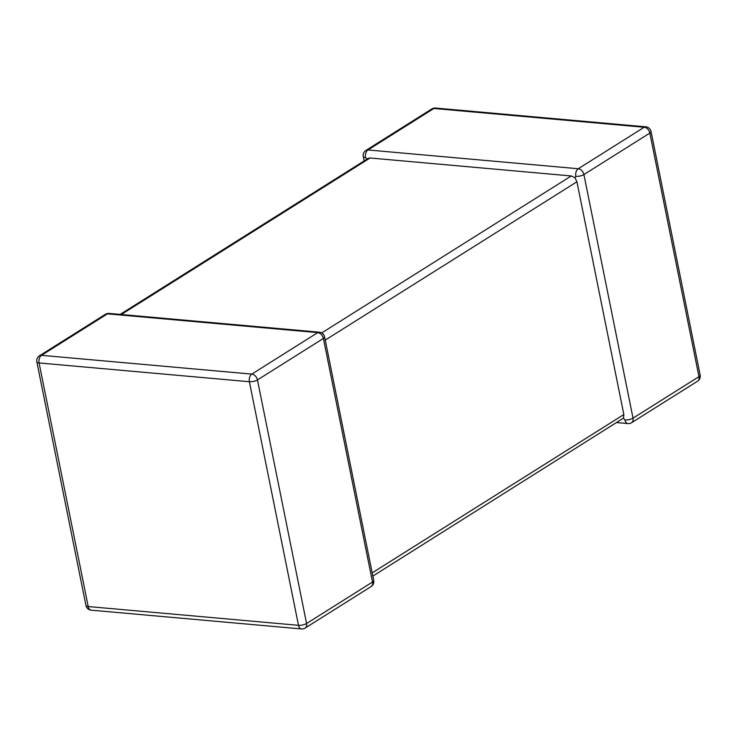 <?xml version="1.0" encoding="UTF-8"?>
<svg xmlns="http://www.w3.org/2000/svg" width="737" height="737" viewBox="0 0 737 737"><rect width="100%" height="100%" fill="white"/><g stroke="black" fill="none" stroke-linecap="round" stroke-linejoin="round"><path stroke-width="1.11" d="M321.728 332.931L571.267 175.959L370.094 157.994L121.301 314.515M571.267 175.959L574.971 177.737L575.827 176.364A5.859 3.657 -84.9 0 1 578.25 168.736L644.193 127.252L433.9 108.477L367.956 149.961A5.859 3.657 95.1 0 0 365.534 157.589L367.339 159.201M120.149 314.413L368.159 158.391L370.094 157.994M574.971 177.737L576.924 181.781L623.852 414.535L623.447 418.146L372.821 576.104M616.851 422.587L627.942 423.582A5.859 3.657 95.1 0 1 624.948 419.952L623.447 418.146M305.136 628.071L371.079 586.588A5.859 4.136 57.8 0 0 372.517 582.027L323.405 338.44A5.859 4.136 57.8 0 0 317.748 332.617A5.859 3.657 -84.9 0 1 319.361 332.194L109.058 313.418A5.859 3.657 95.1 0 0 107.445 313.842L41.502 355.326L251.805 374.101L317.748 332.617L107.445 313.842A5.859 4.136 57.8 0 0 105.419 314.294L39.476 355.778A5.859 4.136 57.8 0 1 41.502 355.326A5.859 3.657 -84.9 0 0 39.079 362.954L88.2 606.542L298.494 625.317L249.382 381.729L39.079 362.954A5.859 1.962 -11.4 0 1 36.85 361.904L85.962 605.492A5.859 1.962 -11.4 0 0 88.2 606.542A5.859 3.657 -84.9 0 0 91.195 610.172L301.488 628.947A5.859 5.859 0 0 0 305.136 628.071A5.859 4.136 57.8 0 0 306.574 623.511L372.517 582.027A5.859 1.962 -11.4 0 0 373.705 580.461L324.584 336.873A5.859 5.859 0 0 0 319.361 332.194M301.488 628.947A5.859 3.657 95.1 0 1 298.494 625.317A5.859 1.962 -11.4 0 0 306.574 623.511L257.462 379.923A5.859 4.136 57.8 0 0 251.805 374.101A5.859 3.657 95.1 0 0 249.382 381.729A5.859 1.962 -11.4 0 0 257.462 379.923L323.405 338.44A5.859 1.962 -11.4 0 0 324.584 336.873M645.805 126.828A5.859 3.657 95.1 0 0 644.193 127.252A5.859 4.136 -122.2 0 1 649.85 133.075A5.859 1.962 -11.4 0 0 651.038 131.508A5.859 5.859 0 0 0 645.805 126.828L435.512 108.053A5.859 3.657 -84.9 0 0 433.9 108.477A5.859 4.136 -122.2 0 0 431.864 108.929L365.921 150.412A5.859 4.136 -122.2 0 1 367.956 149.961L578.25 168.736A5.859 4.136 -122.2 0 1 583.907 174.558L633.028 418.146L698.971 376.662L649.85 133.075L583.907 174.558A5.859 1.962 -11.4 0 1 575.827 176.364M576.924 181.781L325.238 340.107M372.167 572.87L623.852 414.535M697.524 381.222A5.859 4.136 -122.2 0 0 698.971 376.662A5.859 1.962 -11.4 0 0 700.15 375.096A5.859 5.859 0 0 1 697.524 381.222L631.581 422.706A5.859 4.136 -122.2 0 0 633.028 418.146A5.859 1.962 -11.4 0 1 624.948 419.952M365.921 150.412A5.859 5.859 0 0 0 363.295 156.539A5.859 1.962 -11.4 0 0 365.534 157.589M651.038 131.508L700.15 375.096M435.512 108.053A5.859 5.859 0 0 0 431.864 108.929M627.942 423.582A5.859 5.859 0 0 0 631.581 422.706M363.295 156.539L364.179 160.896M85.962 605.492A5.859 5.859 0 0 0 91.195 610.172M371.079 586.588A5.859 5.859 0 0 0 373.705 580.461M39.476 355.778A5.859 5.859 0 0 0 36.85 361.904M109.058 313.418A5.859 5.859 0 0 0 105.419 314.294"/></g></svg>
